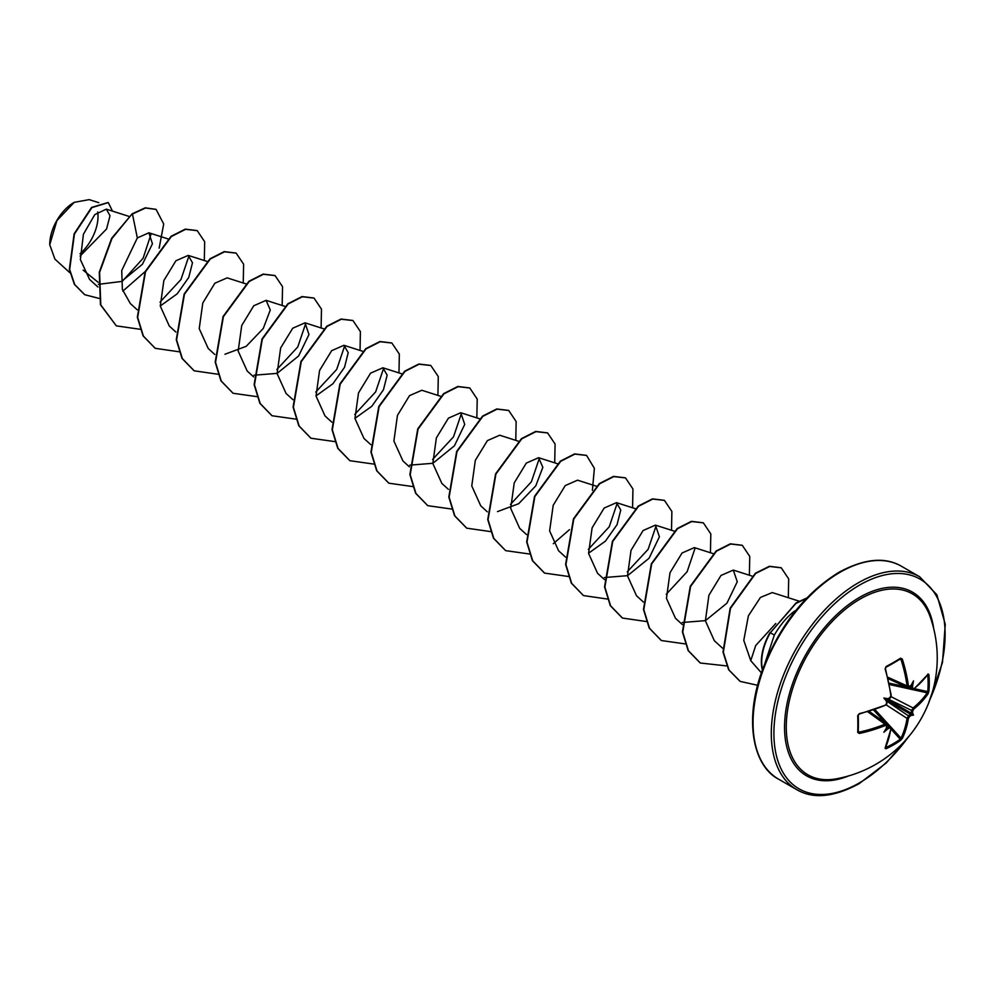 <?xml version="1.0" encoding="UTF-8"?>
<svg xmlns="http://www.w3.org/2000/svg" width="995" height="995" viewBox="0 0 995 995"><rect width="100%" height="100%" fill="white"/><g stroke="black" fill="none" stroke-linecap="round" stroke-linejoin="round"><path stroke-width="1.49" d="M888.037 678.242L907.838 687.147L908.883 686.936L907.054 685.891A121.639 72.038 -121.3 0 0 901.022 659.474L900.587 658.18L902.316 659.1A122.559 72.585 58.7 0 1 908.398 685.717L909.542 686.376A122.646 64.364 -4.2 0 0 911.171 685.182A90.47 15.286 -57.8 0 0 913.497 680.916A90.47 89.115 -47.6 0 1 912.527 685.965A122.646 76.715 55.5 0 1 912.776 688.241L913.646 689.324L927.949 674.361A0.92 0.709 35 0 1 927.589 674.598M913.808 688.838A122.559 68.879 -1.3 0 0 928.049 673.963L928.87 674.51A122.845 94.836 30.8 0 1 929.28 683.018A122.845 94.836 30.8 0 1 928.87 691.363L927.713 691.612A121.925 94.127 -149.2 0 0 928.124 683.329A121.925 94.127 -149.2 0 0 927.713 674.896L927.589 674.871M836.086 778.861L836.086 778.861A104.463 60.309 -60 0 1 787.281 712.308A104.463 60.309 -60 0 1 860.128 599.04A104.463 60.309 -60 0 1 929.964 616.228L929.964 616.228A122.907 122.907 0 0 1 836.086 778.861M928.87 691.363L928.049 693.826A122.559 72.585 -178.7 0 1 913.808 709.062L912.776 710.99A122.646 76.715 55.5 0 1 912.527 713.017A90.47 39.651 -8.2 0 1 913.497 715.144A90.47 39.651 -111.8 0 1 911.171 715.355A122.646 76.715 -175.5 0 1 909.542 716.587L908.398 718.452A122.559 72.585 58.7 0 1 902.316 738.402L900.587 740.342A122.845 94.836 -150.8 0 1 893.572 744.869A122.845 94.836 -150.8 0 1 885.998 748.775L885.115 748.327A0.92 0.709 25 0 0 885.413 748.041L885.413 748.041A0.92 0.709 25 0 0 885.438 747.618M885.115 748.327A122.559 68.879 -118.7 0 0 890.873 728.564L889.331 726.723L890.973 727.668M889.841 727.967A122.646 76.715 -175.5 0 1 887.739 728.887A90.47 89.115 -72.4 0 1 883.871 732.258A90.47 15.286 -62.2 0 0 886.396 728.104A122.646 64.376 -115.8 0 0 886.607 726.101L885.463 725.43A122.559 72.585 -178.7 0 1 859.369 733.477L857.715 732.444A122.845 32.661 -101.2 0 0 857.715 715.592L859.369 713.602A122.559 68.879 -1.3 0 0 885.463 705.206L886.607 703.341A122.646 64.376 -115.8 0 0 886.396 701.052A90.47 34.178 -109.7 0 1 883.871 698.03A90.47 34.178 -10.3 0 1 887.739 698.714A122.646 64.364 -4.2 0 0 889.841 697.744L890.873 695.828A122.559 68.879 -118.7 0 0 885.115 669.038L885.998 666.6A122.845 32.661 -18.8 0 0 893.572 662.396A122.845 32.661 -18.8 0 0 900.587 658.18M73.879 202.532A34.129 19.701 120 0 0 49.75 244.322A34.129 19.701 120 0 0 49.75 244.621M98.779 202.681L89.189 199.622L74.215 202.333L56.914 220.604L49.75 244.733L54.912 259.135L69.973 272.829M775.777 623.517L755.69 645.544L750.765 660.68L761.386 672.844M764.931 663.304L774.334 635.046C779.981 625.37 786.311 617.696 793.326 612.024A44.054 25.435 -60 0 1 795.204 610.88A44.054 25.435 -60 0 1 795.801 610.544M910.624 714.099L911.184 713.054A121.726 76.142 -124.5 0 0 911.445 711.002L913.087 707.942A121.639 72.038 1.3 0 0 927.216 692.818L927.713 691.612L914.417 688.702M883.871 698.03L886.383 699.485L887.739 698.714L887.254 699.236L911.159 713.179M913.087 689.373L911.445 688.416A121.726 76.142 -124.5 0 0 911.184 686.115L912.527 685.965M98.095 282.257L83.12 270.13M80.085 256.088L106.564 228.987L110.01 215.716L106.316 209.149L94.774 214.621L83.418 234.248L80.371 259.608L89.575 279.408L97.958 287.033M98.331 284.346L121.502 281.473L142.422 264.26L152.446 243.75L148.864 232.793L137.335 237.929L121.726 270.516L122.373 289.445L130.345 303.55L137.223 309.806M160.27 305.975L177.185 293.836L188.764 277.431L192.483 262.767L188.217 255.392L175.891 260.777L163.852 280.553L160.282 306.099L169.287 325.999M246.213 283.961L227.146 277.866L214.845 283.239L202.793 303.015L199.224 328.636L208.229 348.474L214.758 354.469M224.932 354.257L246.213 346.31L263.265 328.474L270.292 309.98L266.075 300.353L253.75 305.763L241.723 325.539L238.166 351.098L247.158 370.973M254.036 375.202L277.157 373.374L298.624 355.949L308.972 334.519L305.017 322.828L292.717 328.226L280.652 347.951L277.095 373.585L286.075 393.46L292.953 399.716M316.012 395.886L332.927 383.747L344.531 367.304L348.213 352.665L343.947 345.302L331.646 350.688L319.569 370.476L316.024 396.06L325.017 415.935M354.941 418.36L371.844 406.246L383.436 389.816L387.154 375.165L382.888 367.777L370.575 373.15L358.511 392.925L354.954 418.497L363.959 438.409M440.486 396.234L421.818 390.264L409.517 395.637L397.453 415.4L393.896 441.021L402.9 460.859M409.778 465.15L432.9 463.284L454.416 445.822L464.727 424.38L460.747 412.738L448.422 418.149L436.37 437.912L432.825 463.483L441.83 483.359M499.689 435.225L487.388 440.623L475.324 460.349L471.767 485.958L480.759 505.833L487.301 511.816M497.475 511.617L518.718 503.681L535.795 485.821L542.847 467.327L538.618 457.7L526.318 463.085L514.241 482.873L510.709 508.433L519.676 528.333L526.554 534.589M577.548 480.199L565.26 485.56L553.195 505.298L549.626 530.895L558.618 550.807L565.496 557.063M588.555 553.232L605.457 541.118L617.062 524.676L620.756 510.012L616.477 502.662L604.189 508.022L592.112 527.81L588.567 553.407L597.56 573.282L604.425 579.55M604.438 577.535L627.596 575.657L649.076 558.232L659.411 536.79L655.419 525.136L643.106 530.522L631.041 550.31L627.497 575.869L636.501 595.744L643.355 602.025M713.029 553.581L694.348 547.611L682.048 552.996L669.996 572.734L666.451 598.356L675.443 618.218M682.309 622.484L705.418 620.644L726.935 603.194L737.27 581.739L733.29 570.085L720.977 575.483L708.9 595.271L705.393 620.83L714.348 640.73L722.644 648.267M772.207 592.597L760.441 597.435L748.389 615.818L743.775 640.37L750.765 660.68M695.157 547.947L687.122 571.727L666.215 594.301M656.227 525.472L648.155 549.29L627.26 571.826M617.298 502.997L609.226 526.803L588.331 549.352M539.427 458.036L531.38 481.816L510.46 504.403M461.556 413.074L453.496 436.88L432.589 459.441M383.684 368.113L375.637 391.906L354.717 414.48M344.755 345.651L336.683 369.468L315.788 392.005M305.826 323.164L297.754 346.969L276.846 369.531M189.025 255.727L180.953 279.545L160.046 302.094M151.004 234.223L143.106 258.277L122.659 280.913M137.335 237.929L132.447 214.024L145.544 208.005L156.078 209.41L163.702 223.999L159.15 248.178M145.195 271.548L122.833 291.125M98.928 298.363L84.762 294.719L74.712 284.57L69.662 269.521L74.438 234.049L91.888 207.607L108.281 202.594L112.485 211.114M132.124 213.838L111.627 238.352L99.276 272.22L100.458 304.744L116.34 325.862L100.781 304.93L99.599 272.406L111.95 238.539L132.124 213.838L145.22 207.818L155.916 209.323M84.6 294.632L74.389 284.383L69.339 269.334L74.115 233.862L91.565 207.42L108.119 202.507M795.005 610.818L793.326 612.024M116.34 325.862L140.084 329.283M204.311 260.528L204.671 241.735L197.246 230.666L185.592 229.323L171.389 236.499L145.519 271.747L137.658 317.405L143.404 336.099L155.27 348.337L179.013 351.77M243.24 283.015L243.613 264.21L236.176 253.14L224.522 251.797L210.318 258.986L184.448 294.234L176.588 339.88L182.346 358.573L194.199 370.812L217.942 374.244M282.17 305.49L282.543 286.684L275.105 275.615L263.439 274.284L249.248 281.461L223.39 316.696L215.529 362.329L221.263 381.035L233.116 393.286L257.12 396.669M321.111 327.964L321.472 309.147L314.034 298.09L302.368 296.759L288.177 303.948L262.332 339.183L254.459 384.804L260.192 403.497L272.033 415.748L296.05 419.156M360.041 350.451L360.401 331.621L352.964 320.564L341.297 319.233L327.106 326.435L301.261 361.67L293.401 407.291L299.134 425.984L310.975 438.235L334.992 441.631M398.97 372.926L399.343 354.108L391.893 343.039L380.227 341.72L366.036 348.909L340.19 384.157L332.33 429.778L338.064 448.471L349.917 460.71L373.921 464.105M437.912 395.401L438.285 376.583L430.835 365.526L419.169 364.195L404.977 371.384L379.12 406.632L371.272 452.265L377.005 470.958L388.858 483.197L412.863 486.592M476.841 417.888L477.214 399.082L469.789 388.013L458.123 386.669L443.919 393.846L418.062 429.106L410.201 474.752L415.947 493.445L427.813 505.684L451.792 509.067M515.783 440.362L516.144 421.557L508.719 410.487L497.065 409.144L482.861 416.32L456.991 451.581L449.131 497.226L454.877 515.932L466.742 528.171L490.485 531.591M554.712 462.837L555.086 444.031L547.648 432.962L535.994 431.631L521.79 438.807L495.92 474.055L488.06 519.701L493.818 538.407L505.671 550.645L529.663 554.028M553.282 543.705L569.463 529.663M592.386 490.336L594.388 468.334L586.577 455.436L574.911 454.106L560.72 461.294L534.862 496.53L527.002 542.163L532.735 560.857L544.588 573.108L568.593 576.503M632.584 507.798L632.944 488.98L625.507 477.911L613.84 476.593L599.649 483.769L573.804 519.004L565.931 564.625L571.665 583.331L583.505 595.582L607.286 599.027M671.513 530.273L671.874 511.455L664.436 500.385L652.77 499.067L638.579 506.256L612.733 541.491L604.873 587.112L610.607 605.806L622.447 618.057L646.215 621.502M710.442 552.747L710.816 533.929L703.365 522.86L691.699 521.542L677.508 528.731L651.663 563.978L643.802 609.599L649.536 628.293L661.389 640.544L685.393 643.939M749.384 575.234L749.745 556.416L742.307 545.347L730.641 544.016L716.45 551.205L690.592 586.453L682.744 632.086L688.478 650.78L700.331 663.018L726.698 665.916M788.314 597.709L788.687 578.903L781.262 567.834L769.732 566.466L755.702 573.443L730.479 608.343L723.34 652.272L728.949 669.921L740.156 681.388L757.618 685.281M806.485 598.356L795.876 603.467L770.317 632.758L796.087 602.92L806.808 598.007M197.085 230.566L185.269 229.136L171.065 236.312L145.195 271.56L137.335 317.218L143.081 335.912L155.108 348.25M236.014 253.041L224.198 251.611L209.995 258.787L184.125 294.047L176.264 339.693L182.01 358.387L194.037 370.725M274.943 275.515L263.115 274.098L248.924 281.274L223.067 316.509L215.206 362.143L220.94 380.849L232.954 393.187M313.873 297.99L302.045 296.572L287.853 303.761L261.996 338.996L254.135 384.617L259.869 403.311L271.871 415.661M352.79 320.465L340.974 319.047L326.783 326.248L300.938 361.483L293.077 407.104L298.811 425.798L310.813 438.136M391.731 342.939L379.903 341.534L365.712 348.723L339.867 383.971L332.007 429.591L337.74 448.285L349.755 460.623M430.673 365.426L418.845 364.008L404.654 371.197L378.796 406.445L370.936 452.078L376.682 470.772L388.697 483.11M469.628 387.913L457.799 386.483L443.596 393.659L417.738 428.907L409.878 474.565L415.624 493.259L427.651 505.584M508.557 410.4L496.741 408.957L482.538 416.134L456.668 451.394L448.807 497.04L454.553 515.746L466.58 528.071M547.486 432.875L535.671 431.432L521.467 438.621L495.597 473.869L487.737 519.514L493.483 538.22L505.51 550.546M586.416 455.349L574.588 453.919L560.396 461.108L534.539 496.343L526.678 541.976L532.412 560.67L544.427 573.02M625.345 477.824L613.517 476.394L599.326 483.582L573.468 518.818L565.608 564.439L571.341 583.145L583.344 595.483M664.262 500.298L652.446 498.881L638.255 506.069L612.41 541.305L604.55 586.926L610.271 605.619L622.285 617.957M703.204 522.773L691.376 521.355L677.185 528.544L651.339 563.792L643.479 609.413L649.213 628.106L661.227 640.444M742.146 545.26L730.318 543.83L716.126 551.019L690.269 586.266L682.408 631.9L688.154 650.593L700.169 662.931M781.1 567.747L769.409 566.279L755.367 573.257L730.156 608.156L723.004 652.086L728.626 669.735L739.994 681.289M762.543 669.573A42.126 24.328 -60 0 1 770.317 632.758L774.334 635.046M762.369 670.033A42.126 24.328 -60 0 1 769.993 632.571M80.035 253.775A34.129 19.701 120 0 0 97.672 211.972M902.316 659.1L900.226 659.026A121.925 32.412 161.2 0 1 893.56 663.031M886.383 699.485L886.396 701.052L886.607 700.368L910.537 714.186A121.726 76.142 4.5 0 1 908.883 715.43L907.054 718.378L886.047 704.796M858.275 715.281A121.925 32.412 78.8 0 1 858.262 731.711L859.369 733.477M858.262 714.995L858.262 731.711L859.058 732.171A121.639 72.038 1.3 0 0 884.941 724.186L886.769 725.243L886.358 724.198L868.809 711.537M886.383 727.42L887.204 727.656A121.726 76.142 4.5 0 0 889.331 726.723L886.931 725.007M900.587 740.342L901.022 738.178A121.639 72.038 -121.3 0 0 907.054 718.378L908.398 718.452M908.758 687.197L912.776 688.241M928.87 674.51L927.713 674.896M908.883 686.936L909.542 686.376M928.049 693.826A0.92 0.697 -145.9 0 0 927.216 692.818L912.9 689.684M887.789 677.222L907.054 685.891L908.398 685.717M913.808 709.062L913.087 707.942L891.072 696.662M912.776 710.99L888.062 699.025M912.527 713.017L911.258 713.092M885.749 667.384L885.998 666.6M910.612 714.223L911.171 715.355M909.542 716.587L886.819 701.176M890.973 695.169L890.873 695.828M902.316 738.402A0.92 0.697 -154.1 0 1 901.022 738.178L891.159 727.357M885.998 748.775L885.749 747.581A121.925 94.127 29.2 0 0 900.226 739.223L891.06 729.161M886.769 702.669L886.607 703.341M890.873 728.564L890.637 726.661L869.232 711.413M885.799 705.02L859.257 714.087L857.715 715.592M887.739 728.887L886.794 727.333M886.607 727.333L886.396 728.104L886.607 727.333M886.607 726.101L886.769 725.243M867.814 711.823L884.941 724.186L885.463 725.43M913.497 715.144L910.574 713.452M848.586 775.926A106.03 61.217 -60 0 1 784.744 720.815A106.03 61.217 -60 0 1 859.518 597.398A106.03 61.217 -60 0 1 933.683 628.529M907.813 737.693A121.067 69.899 -60 0 1 859.518 782.816A121.067 69.899 -60 0 1 773.911 733.39A121.067 69.899 -60 0 1 859.518 585.122A121.067 69.899 -60 0 1 935.225 594.127A121.067 69.899 -60 0 1 930.188 698.95M778.513 779.122L796.759 789.657A122.907 70.956 -60 0 1 777.916 691.177A122.907 70.956 -60 0 1 858.212 582.871A122.907 70.956 -60 0 1 919.666 576.777L901.408 566.242A122.907 70.956 120 0 0 839.954 572.336A122.907 70.956 120 0 0 759.67 680.642A122.907 70.956 120 0 0 778.513 779.122C753.29 766.312 743.613 720.405 762.419 669.921C779.483 625.78 805.03 593.231 839.034 572.237C864.257 558.643 885.053 556.64 901.408 566.242M901.022 659.474L899.604 659.474M893.261 663.205A121.925 32.412 161.2 0 1 886.01 667.247M858.349 730.939L859.058 732.171M885.326 722.88L873.622 710.032M874.953 709.584L890.289 726.412M911.656 689.411L889.418 684.535M889.132 683.155L906.109 686.873M890.886 696.015L890.425 697.731C891.234 696.301 887.851 701.637 891.221 695.418L885.463 668.69L885.898 667.346L900.475 658.939M796.759 789.657C813.126 799.271 833.909 797.269 859.133 783.662L886.445 762.804L911.084 733.688M106.316 209.149L129.014 216.4M148.877 232.78L168.354 239.011M188.217 255.392L207.283 261.486M169.274 326.024L175.829 331.994M266.075 300.353L284.757 306.311M247.146 370.986L253.7 376.943M305.017 322.828L324.084 328.922M343.947 345.302L362.628 351.272M325.017 415.947L331.882 422.203M382.888 367.777L401.557 373.747M363.946 438.422L370.824 444.678M402.875 460.896L409.43 466.866M460.747 412.738L479.826 418.833M441.805 483.371L448.372 489.341M499.689 435.213L518.358 441.183M538.618 457.7L557.685 463.794M577.548 480.175L596.229 486.145M616.49 502.649L635.556 508.743M655.419 525.136L674.1 531.094M675.418 618.243L682.296 624.499M733.29 570.085L751.959 576.055M772.219 592.56L799.01 601.129M928.36 703.776L942.489 662.471L945.25 624.325L936.855 594.749L919.666 576.777M888.137 678.665L912.054 689.585L913.646 689.324M910.636 685.978L907.763 687.097M888 699.05L890.363 697.358M890.886 696.189L891.221 695.418M886.819 701.102L886.52 704M885.251 747.568L891.209 728.166M886.52 704.634L886.98 702.93M859.257 714.087C858.523 714.46 858.523 714.46 859.257 714.087M886.819 727.245L886.346 724.198"/></g></svg>
